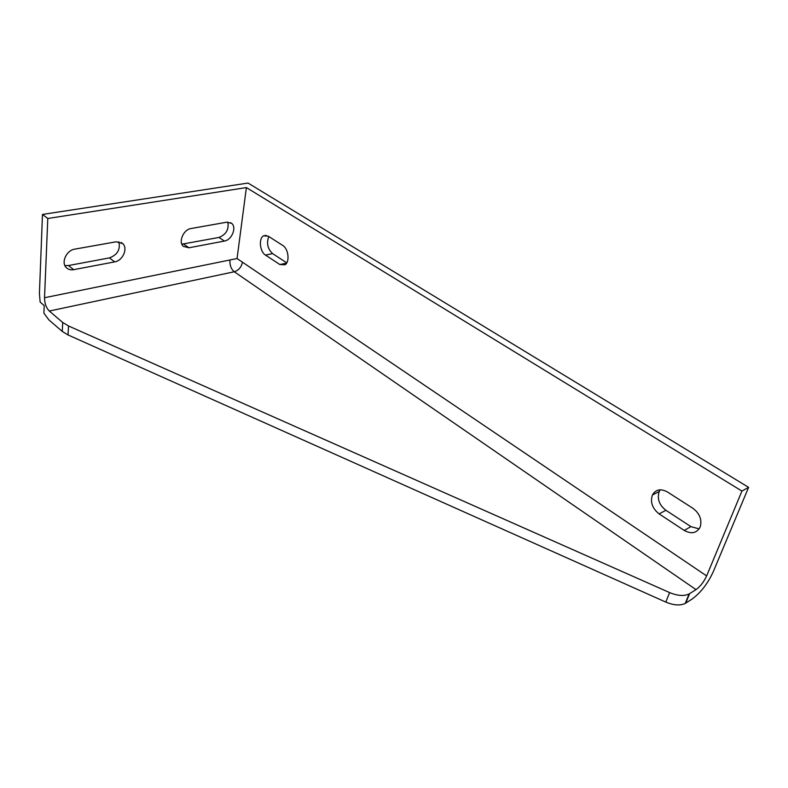 <?xml version="1.0" encoding="UTF-8"?>
<svg xmlns="http://www.w3.org/2000/svg" width="788" height="788" viewBox="0 0 788 788"><rect width="100%" height="100%" fill="white"/><g stroke="black" fill="none" stroke-linecap="round" stroke-linejoin="round"><path stroke-width="1.18" d="M226.757 222.196L191.031 228.53C183.446 229.475 178.068 242.113 183.387 246.388L188.953 247.787L224.413 241.059C231.78 240.044 237.001 227.328 231.623 223.349L226.757 222.196M227.801 222.088C229.111 229.426 226.176 234.538 218.995 237.434L181.861 244.181M116.2 241.788L74.781 249.136C66.596 250.21 60.912 262.305 66.133 267.447C68.063 269.457 70.575 270.195 73.668 269.673L114.713 261.882C122.721 260.729 128.178 248.417 122.761 243.62L116.2 241.788M118.83 241.719C120.584 249.441 117.451 254.829 109.433 257.893L68.448 265.546L64.892 265.536M237.05 258.533L246.388 187.583L47.792 218.493L44.532 297.726C44.611 303.41 46.197 307.852 49.299 311.033L62.715 322.469L68.517 325.976L669.603 592.586C677.532 595.846 684.033 596.309 689.106 593.965L696.011 589.621C700.305 586.489 703.851 581.918 706.639 575.92L237.05 258.533L229.938 259.981C229.633 265.103 231.081 269.033 234.282 271.761C238.656 270.363 241.384 267.171 242.468 262.187M44.207 305.547L40.139 302.099L39.42 293.422L42.483 214.434L248.023 183.052L748.6 487.348L713.248 571.793C707.693 583.691 700.65 592.783 692.12 599.047L685.225 603.431C680.162 605.795 673.691 605.351 665.811 602.091L68.034 334.949L62.262 331.423L48.905 319.928L43.892 313.161L44.207 305.547M279.878 264.541L285.01 264.778C289.994 261.99 288.487 248.713 282.774 245.472L268.235 236.144L263.517 235.858C258.454 238.439 259.853 251.786 265.487 255.085L279.878 264.541L286.615 263.094M286.763 262.857L272.609 253.618C267.615 248.86 266.334 243.147 268.777 236.498M684.211 530.413C691.568 534.392 696.917 533.171 700.276 526.748C702.098 519.578 699.655 513.431 692.918 508.299L667.397 491.939C660.708 488.383 655.715 489.397 652.415 495.002C650.1 502.202 652.336 508.506 659.123 513.914L684.211 530.413L690.928 526.62L665.899 510.289C659.132 504.921 656.906 498.656 659.231 491.505L660.245 489.801M699.163 528.896L690.928 526.62M47.792 218.493L42.483 214.434M246.388 187.583L741.932 491.072L748.6 487.348M741.932 491.072L706.639 575.92M183.565 244.044L188.953 247.787M224.413 241.059L218.995 237.434M73.668 269.673L68.448 265.546M114.713 261.882L109.433 257.893M229.938 259.981L44.532 297.726M62.262 331.423L62.715 322.469M68.517 325.976L68.034 334.949M665.811 602.091L669.603 592.586M689.618 593.659L685.737 603.125M265.487 255.085L272.609 253.618M659.123 513.914L665.899 510.289M49.299 311.033L234.282 271.761L696.011 589.621M231.623 223.349L230.539 222.649M122.761 243.62L121.194 242.468M689.106 593.965L685.225 603.431M266.206 235.336L263.517 235.858M659.231 491.505L652.415 495.002"/></g></svg>
